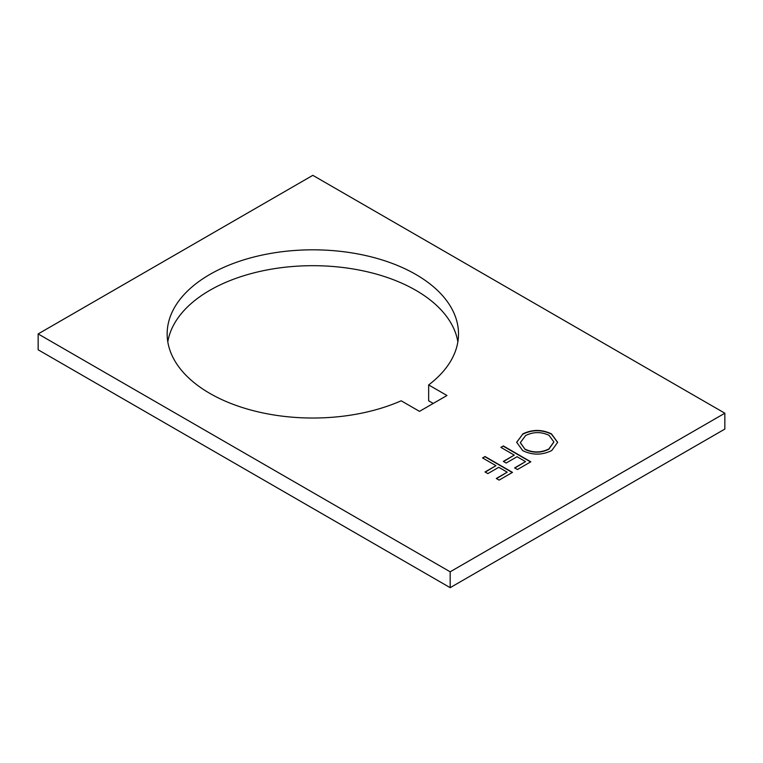 <?xml version="1.0" encoding="UTF-8"?>
<svg xmlns="http://www.w3.org/2000/svg" width="763" height="763" viewBox="0 0 763 763"><rect width="100%" height="100%" fill="white"/><g stroke="black" fill="none" stroke-linecap="round" stroke-linejoin="round"><path stroke-width="1.14" d="M415.835 274.451A145.676 84.102 0 0 0 257.083 256.225A145.676 84.102 0 0 0 167.154 333.927A145.676 84.102 0 0 0 209.825 393.393A145.676 84.102 0 0 0 401.185 400.794L419.497 411.362L446.965 395.501L428.653 384.934A145.676 84.102 0 0 0 458.506 333.927A145.676 84.102 0 0 0 415.835 274.451M457.848 341.853A145.676 84.102 0 0 0 415.835 290.312A145.676 84.102 0 0 0 263.502 270.655A145.676 84.102 0 0 0 167.812 341.853M500.881 447.376L503.342 445.945L530.81 461.806L517.428 469.531L514.615 467.91L525.535 461.605L517.076 456.722L506.165 463.027L503.342 461.405L514.262 455.101L500.881 447.376M482.569 457.943L485.03 456.522L512.498 472.383L499.116 480.108L496.303 478.477L507.223 472.173L498.764 467.299L487.853 473.604L485.03 471.973L495.95 465.668L482.569 457.943M450.17 571.802L724.85 413.212L312.83 175.337L38.15 333.927L450.17 571.802L450.17 587.663L724.85 429.073L724.85 413.212M522.674 433.975C532.24 429.321 541.835 429.292 551.468 433.88L557.658 442.34L551.763 450.523C542.121 455.273 532.44 455.311 522.722 450.628L516.665 442.254L522.674 434.252C532.24 429.598 541.835 429.559 551.468 434.157L551.468 433.88M433.222 403.436L428.653 400.794L428.653 384.934M450.17 587.663L38.15 349.788L38.15 333.927M482.798 458.077L485.03 456.522M485.03 456.789L512.269 472.516M496.532 478.611L507.223 472.173M485.268 472.106L495.95 465.668M501.11 447.509L503.342 445.945M503.342 446.221L530.581 461.939M514.844 468.043L525.535 461.605M503.58 461.539L514.262 455.101M551.468 434.157L557.658 442.473M516.665 442.387L522.674 434.252M520.347 442.788L525.192 449.483C533.108 453.174 540.986 453.098 548.826 449.235L553.862 442.092M525.192 449.216C533.108 452.907 540.986 452.831 548.826 448.968L553.862 441.958L549.017 435.311C541.148 431.639 533.337 431.715 525.583 435.549L520.347 442.654L525.192 449.483"/></g></svg>
